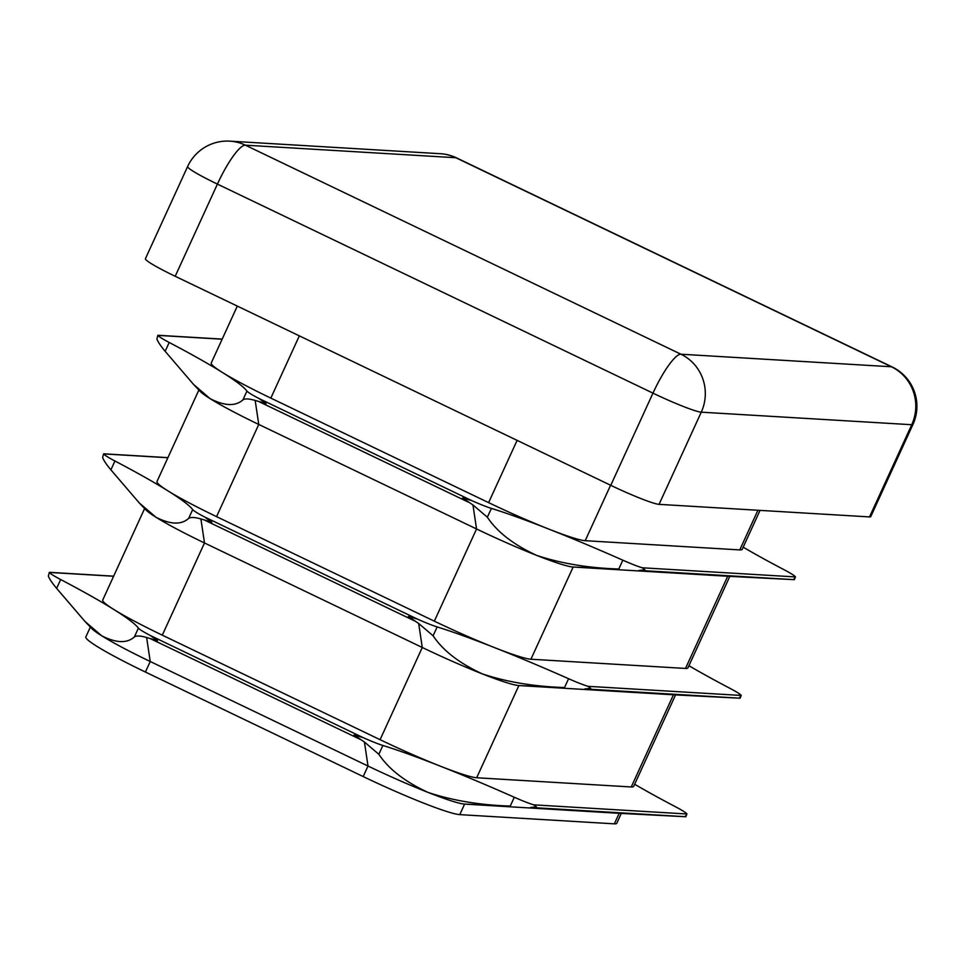 <?xml version="1.0" encoding="UTF-8"?>
<svg xmlns="http://www.w3.org/2000/svg" width="965" height="965" viewBox="0 0 965 965"><rect width="100%" height="100%" fill="white"/><g stroke="black" fill="none" stroke-linecap="round" stroke-linejoin="round"><path stroke-width="1.45" d="M222.143 339.21L158.007 335.386L158.176 336.206L158.007 335.386A29.071 2.437 24.6 0 0 158.357 335.832A29.071 2.437 24.6 0 0 169.213 342.479A203.494 17.056 -155.4 0 1 222.252 372.369A203.494 17.056 -155.4 0 1 246.944 391.078A29.071 2.437 24.6 0 0 256.618 397.254A29.071 2.437 24.6 0 0 258.994 398.509L266.063 403.647L255.17 400.427C248.958 398.654 244.869 398.473 242.903 399.908C235.544 406.47 224.64 406.06 210.189 398.702L193.543 384.42L200.286 391.476A87.212 7.31 24.6 0 0 210.189 398.702A87.212 7.31 24.6 0 0 258.765 424.443L476.553 528.965A87.212 7.31 24.6 0 0 536.673 555.394A87.212 7.31 24.6 0 0 573.15 567.034L727.707 576.25A87.212 7.31 24.6 0 0 727.803 576.262L794.364 579.676L794.086 578.735L795.462 576.925A29.071 2.437 24.6 0 0 795.112 576.479A29.071 2.437 24.6 0 0 784.255 569.82A203.494 17.056 -155.4 0 1 743.183 547.179M639.083 570.424L644.982 569.845L642.244 567.782A29.071 2.437 -155.4 0 1 640.543 567.251A29.071 2.437 -155.4 0 1 622.835 560.195A203.494 17.056 24.6 0 0 548.735 529.061A203.494 17.056 24.6 0 0 491.402 508.398A29.071 2.437 -155.4 0 1 474.406 501.776A29.071 2.437 -155.4 0 1 471.499 500.497L462.573 497.952L472.947 504.948L487.361 517.228C497.204 532.041 513.633 544.767 536.673 555.394C561.087 563.488 588.457 568.035 618.794 569.024L573.15 567.034L530.931 659.228L685.5 668.443A87.212 7.31 24.6 0 0 687.936 667.864L729.829 576.358M237.306 306.086L211.263 362.973A87.212 7.31 24.6 0 0 222.252 372.369A87.212 7.31 24.6 0 0 270.827 398.111L488.604 502.632A87.212 7.31 24.6 0 0 548.735 529.061A87.212 7.31 24.6 0 0 585.2 540.69L739.769 549.917A87.212 7.31 24.6 0 0 742.206 549.326L760.034 510.376M167.874 457.736L103.737 453.912L103.906 454.732L103.737 453.912A29.071 2.437 24.6 0 0 104.087 454.358A29.071 2.437 24.6 0 0 114.944 461.005A203.494 17.056 -155.4 0 1 167.982 490.895A203.494 17.056 -155.4 0 1 192.674 509.604A29.071 2.437 24.6 0 0 202.348 515.78A29.071 2.437 24.6 0 0 204.725 517.035L211.793 522.174L200.901 518.953C194.701 517.18 190.612 517.011 188.633 518.434C181.275 524.996 170.383 524.598 155.932 517.228L139.274 502.958L146.017 510.003A87.212 7.31 24.6 0 0 155.932 517.228A87.212 7.31 24.6 0 0 204.496 542.969L422.284 647.491A87.212 7.31 24.6 0 0 482.416 673.92A87.212 7.31 24.6 0 0 518.881 685.56L673.449 694.788A87.212 7.31 24.6 0 0 673.546 694.788L740.095 698.202L739.817 697.261L741.192 695.451A29.071 2.437 24.6 0 0 740.843 695.005A29.071 2.437 24.6 0 0 729.986 688.359A203.494 17.056 -155.4 0 1 688.926 665.705M584.826 688.95L590.713 688.371L587.975 686.32A29.071 2.437 -155.4 0 1 586.274 685.777A29.071 2.437 -155.4 0 1 568.578 678.721A203.494 17.056 24.6 0 0 494.466 647.587A203.494 17.056 24.6 0 0 437.145 626.924A29.071 2.437 -155.4 0 1 420.137 620.302A29.071 2.437 -155.4 0 1 417.242 619.023L408.304 616.49L418.677 623.474L433.092 635.766C442.935 650.567 459.376 663.293 482.416 673.92C506.818 682.026 534.188 686.561 564.525 687.562L518.881 685.56L476.674 777.754L631.243 786.97A87.212 7.31 24.6 0 0 633.667 786.391L675.56 694.897M113.605 576.262L49.468 572.438L49.637 573.258L49.468 572.438A29.071 2.437 24.6 0 0 49.818 572.896A29.071 2.437 24.6 0 0 60.674 579.543A203.494 17.056 -155.4 0 1 113.725 609.422A203.494 17.056 -155.4 0 1 138.405 628.131A29.071 2.437 24.6 0 0 148.091 634.319A29.071 2.437 24.6 0 0 150.456 635.561L157.524 640.7L146.632 637.491C140.432 635.706 136.342 635.537 134.364 636.96C127.018 643.522 116.114 643.124 101.663 635.766L85.004 621.484L91.747 628.529A87.212 7.31 24.6 0 0 101.663 635.766A87.212 7.31 24.6 0 0 150.238 661.508L368.015 766.029A87.212 7.31 24.6 0 0 428.146 792.458A87.212 7.31 24.6 0 0 464.611 804.086L619.18 813.314A87.212 7.31 24.6 0 0 619.277 813.314L685.825 816.728L686.923 813.99A29.071 2.437 24.6 0 0 686.573 813.531A29.071 2.437 24.6 0 0 675.729 806.885A203.494 17.056 -155.4 0 1 634.656 784.243M530.557 807.476L536.444 806.897L533.717 804.846A29.071 2.437 -155.4 0 1 532.005 804.303A29.071 2.437 -155.4 0 1 514.309 797.259A203.494 17.056 24.6 0 0 440.209 766.114A203.494 17.056 24.6 0 0 382.876 745.462A29.071 2.437 -155.4 0 1 365.868 738.84A29.071 2.437 -155.4 0 1 362.973 737.562L354.034 735.016L364.42 742.001L378.835 754.292C388.666 769.093 405.107 781.819 428.146 792.458C452.549 800.552 479.919 805.1 510.268 806.089L464.611 804.086L459.786 814.629A87.212 7.31 -155.4 0 1 363.19 776.56L145.413 672.038A87.212 7.31 -155.4 0 1 85.849 636.912L90.348 627.069M198.887 390.005L156.993 481.511A87.212 7.31 24.6 0 0 167.982 490.895A87.212 7.31 24.6 0 0 216.558 516.637L434.334 621.158A87.212 7.31 24.6 0 0 494.466 647.587A87.212 7.31 24.6 0 0 530.931 659.228M144.617 508.543L102.724 600.037A87.212 7.31 24.6 0 0 113.725 609.422A87.212 7.31 24.6 0 0 162.289 635.163L380.077 739.685A87.212 7.31 24.6 0 0 440.209 766.114A87.212 7.31 24.6 0 0 476.674 777.754M641.99 570.58L794.364 579.676L794.086 578.735M794.388 579.639L795.462 576.925L642.244 567.782M587.721 689.106L740.095 698.202L739.817 697.261M740.131 698.178L741.192 695.451L587.975 686.32M533.464 807.633L685.825 816.728L685.548 815.799M685.862 816.704L686.923 813.99L533.717 804.846M193.543 384.42L165.16 351.308C160.54 345.772 157.79 341.67 156.909 339.005L157.874 335.277M139.274 502.958L110.891 469.846C106.271 464.298 103.52 460.196 102.64 457.531L103.605 453.803M85.004 621.484L56.633 588.373C52.014 582.824 49.251 578.723 48.371 576.057L49.336 572.341M175.196 276.279L610.761 485.323L652.967 393.141L217.415 184.098L175.196 276.279A43.606 3.655 -155.4 0 1 145.413 258.716L187.62 166.535A43.606 3.655 -155.4 0 0 217.415 184.098A43.606 9.18 -64.4 0 1 245.363 145.172L680.928 354.215L891.407 366.772L455.842 157.729L245.363 145.172A43.606 42.472 93.4 0 0 229.875 141.155A43.606 43.606 0 0 0 187.62 166.535M912.962 424.431A43.606 43.606 0 0 0 892.179 366.965A43.606 9.18 -64.4 0 0 891.407 366.772A43.606 42.472 93.4 0 1 911.744 424.721A43.606 3.655 -155.4 0 0 912.962 424.431L870.756 516.625A43.606 3.655 -155.4 0 1 869.537 516.914L911.744 424.721L701.266 412.176L659.059 504.357L869.537 516.914M659.059 504.357A43.606 3.655 -155.4 0 1 610.761 485.323M621.291 813.423L616.792 823.266A87.212 7.31 -155.4 0 1 614.355 823.845L459.786 814.629M685.5 668.443L727.707 576.25L793.652 579.639M631.243 786.97L673.449 694.788L739.395 698.178M614.355 823.845L619.18 813.314L685.126 816.704M259.356 401.826L468.568 502.234M216.558 516.637L258.765 424.443L255.17 400.427M434.334 621.158L476.553 528.965L472.947 504.948M258.994 398.509L471.499 500.497M205.099 520.364L414.299 620.76M162.289 635.163L204.496 542.969L200.901 518.953M380.077 739.685L422.284 647.491L418.677 623.474M204.725 517.035L417.242 619.023M150.83 638.89L360.029 739.287M145.413 672.038L150.238 661.508L146.632 637.491M363.19 776.56L368.015 766.029L364.42 742.001M150.456 635.561L362.973 737.562M270.827 398.111L299.331 335.856M739.769 549.917L757.923 510.256M585.2 540.69L610.592 485.238M488.604 502.632L517.107 440.378M701.266 412.176A43.606 3.655 -155.4 0 1 652.967 393.141A43.606 9.18 -64.4 0 1 680.928 354.215A43.606 42.472 93.4 0 1 701.266 412.176M229.875 141.155L440.342 153.712A43.606 42.472 93.4 0 1 455.842 157.729A43.606 9.18 -64.4 0 1 456.614 157.922L892.179 366.965M138.405 628.131L134.364 636.96M60.674 579.543L56.633 588.373M192.674 509.604L188.633 518.434M114.944 461.005L110.891 469.846M169.213 342.479L165.16 351.308M246.944 391.078L242.903 399.908M514.309 797.259L510.268 806.089M382.876 745.462L378.835 754.292M568.578 678.721L564.525 687.562M437.145 626.924L433.092 635.766M491.402 508.398L487.361 517.228M622.835 560.195L618.794 569.024M456.614 157.922A43.606 43.606 0 0 0 440.342 153.712M222.191 339.101L157.934 335.277M167.922 457.639L103.665 453.803M113.653 576.165L49.396 572.329"/></g></svg>

